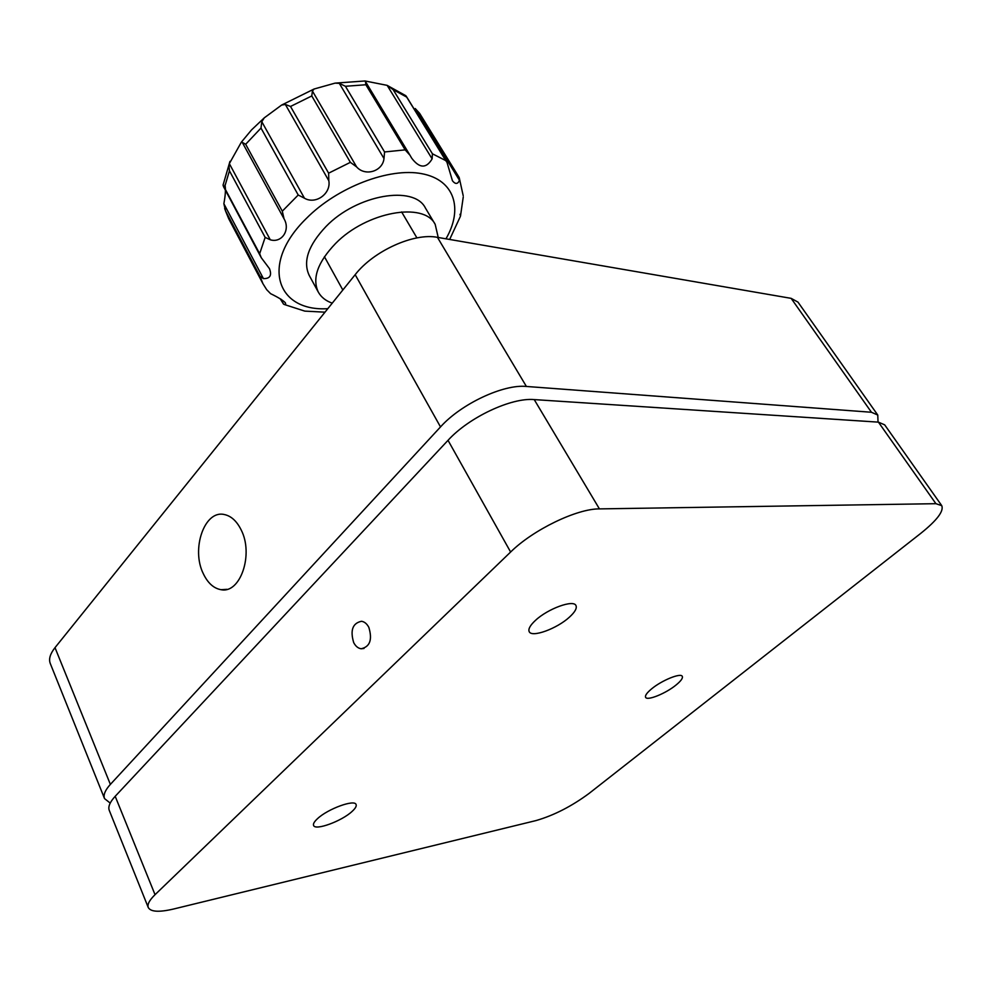 <?xml version="1.0" encoding="UTF-8"?>
<svg xmlns="http://www.w3.org/2000/svg" width="992" height="992" viewBox="0 0 992 992"><rect width="100%" height="100%" fill="white"/><g stroke="black" fill="none" stroke-linecap="round" stroke-linejoin="round"><path stroke-width="1.49" d="M353.685 642.58C355.582 646.226 358.062 648.284 361.125 648.768C369.954 646.821 372.533 639.691 368.838 627.366C366.953 623.794 364.523 621.761 361.534 621.277C352.644 623.137 350.027 630.242 353.685 642.58M676.135 684.951C665.917 693.433 647.106 701.084 645.606 697.314C644.874 695.628 646.858 692.825 651.558 688.907C661.776 680.338 680.884 672.576 682.285 676.37C683.029 678.106 680.971 680.971 676.135 684.951M569.445 617.123C557.045 628.655 531.786 637.893 529.22 631.693C528.042 629.139 530.112 625.382 535.42 620.422C547.782 608.704 573.562 599.342 575.955 605.542C577.158 608.195 574.988 612.064 569.445 617.123M352.024 811.481C341.732 821.153 315.196 830.899 313.596 825.456C312.976 823.906 314.266 821.661 317.465 818.71C327.72 808.889 354.69 799.068 356.078 804.524C356.723 806.124 355.372 808.443 352.024 811.481M510.62 552.023C533.039 529.815 576.885 508.623 599.428 508.896L935.915 503.688L941.755 505.647C944 511.078 937.031 520.292 920.836 533.299L589 793.488C571.541 806.36 553.908 815.387 536.077 820.558L173.687 908.994C159.154 912.404 150.685 911.921 148.267 907.519C147.138 904.481 149.395 900.203 155.037 894.685L510.62 552.023L448.024 440.324C468.794 417.384 511.314 397.408 534.229 399.59L878.428 422.146L884.69 424.861L941.755 505.647M148.267 907.519L109.256 810.365C107.905 806.781 109.889 802.094 115.196 796.303L448.024 440.324M241.106 529.802C236.704 520.998 231.074 515.914 224.217 514.513C204.451 509.851 190.948 549.159 203.323 573.723C207.799 583.073 213.702 588.392 221.03 589.694C240.3 593.96 253.94 554.33 241.106 529.802M878.032 422.121L877.771 415.053L797.977 302.114L791.157 298.356L437.447 237.348C414.148 232.587 373.637 250.84 355.173 274.672L55.006 647.652C50.17 653.802 48.583 659.048 50.245 663.412L104.532 798.597L110.211 803.098M877.771 415.053L871.46 412.263L526.392 386.458C503.44 384.053 461.094 403.893 440.51 426.92L110.372 784.399C105.102 790.215 103.156 794.952 104.532 798.597M263.426 278.603L260.016 276.284L225.519 210.874L223.87 203.72L263.426 278.603C269.998 278.777 272.006 275.466 269.489 268.671L261.231 257.672L259.656 253.716L265.149 237.398L229.45 170.822L229.065 167.04L229.338 163.63L270.283 239.791C281.728 243.325 290.631 230.008 284.059 218.848L242.271 142.389L241.366 142.141L229.338 163.63M224.961 184.996C225.841 188.815 225.482 195.052 223.87 203.72M223.051 185.033L259.656 253.716M242.271 142.389L245.669 144.274L282.298 211.184L284.059 218.848M270.283 239.791L265.149 237.398M225.519 210.874L228.681 218.674L262.954 283.724L266.674 289.664L270.618 293.682C278.244 297.377 283.166 300.415 285.361 302.796C286.018 304.494 285.411 304.941 283.551 304.135L280.215 298.766M324.992 312.17L304.792 311.116L284.344 304.519M438.228 237.485L435.19 224.366C424.068 201.512 366.532 211.656 335.556 243.499C317.663 262.223 311.922 278.43 318.32 292.119C321.172 297.216 325.81 300.898 332.258 303.155M435.19 224.366L425.394 207.998C414.073 184.834 356.686 194.593 326.033 226.474C308.314 245.222 302.709 261.541 309.219 275.416L318.32 292.119M463.264 196.912L460.511 215.983L460.003 214.545M415.239 108.537L419.628 113.361L458.887 176.998L459.47 180.284L415.239 108.537M432.425 153.797L432.115 158.881L387.178 85.374L393.117 89.627L432.425 153.797L445.755 160.605L447.008 162.39L452.451 180.792C455.427 184.45 457.758 184.276 459.47 180.284M445.755 160.605L405.84 95.716L387.103 85.349L365.031 80.972L410.006 155.26L405.17 149.866L365.862 84.754L365.49 81.592M410.006 155.26L411.643 158.112C419.467 168.454 426.287 168.714 432.115 158.881M339.314 83.353L345.427 86.279L384.561 151.962L383.991 158.546L339.314 83.353L335.085 83.13L314.067 89.02L312.43 91.053L356.612 166.892C365.23 176.774 382.701 171.331 383.991 158.546M356.612 166.892L350.362 162.341L311.773 95.951L312.43 91.053M285.349 104.445L290.52 106.466L328.625 173.178L328.823 180.742L285.349 104.445L281.641 105.053L264.281 117.837L261.789 121.706L304.457 198.214C315.654 204.848 331.241 193.688 328.823 180.742M304.457 198.214L298.22 195.015L260.995 128.067L261.789 121.706M460.003 214.297L460.387 215.177M534.229 399.59L599.428 508.896M878.428 422.146L935.915 503.688M115.196 796.303L155.037 894.685M110.372 784.399L55.006 647.652M440.51 426.92L355.173 274.672M526.392 386.458L437.447 237.348M871.46 412.263L791.157 298.356M260.995 128.067L245.669 144.274M229.45 170.822L224.49 187.525M445.966 238.812C463.376 208.915 454.745 179.887 421.898 173.712C389.286 167.301 337.268 187.141 306.28 218.513C259.755 263.996 276.731 311.934 327.819 308.673M282.298 211.184L298.22 195.015M262.954 283.724L260.016 276.284M280.897 299.125L283.551 304.135M406.621 97.055L393.117 89.627M365.602 81.79L409.646 154.69M365.862 84.754L345.427 86.279M384.561 151.962L405.17 149.866M311.773 95.951L290.52 106.466M328.625 173.178L350.362 162.341M364.014 648.458L361.125 648.768M226.97 589.335L221.03 589.694M324.421 256.717L342.835 289.999M401.611 211.916L416.925 237.906M264.281 117.837L251.546 129.902L241.366 142.141M228.681 218.674L224.638 208.543M223.026 185.219L229.958 161.386M458.887 176.998L419.616 113.361M406.323 96.348L446.884 162.192M261.045 257.3L223.374 186.384M449.661 239.456L460.387 216.392M463.19 195.647L459.234 177.692M281.641 105.053L314.067 89.02M335.085 83.13L365.031 80.972"/></g></svg>
